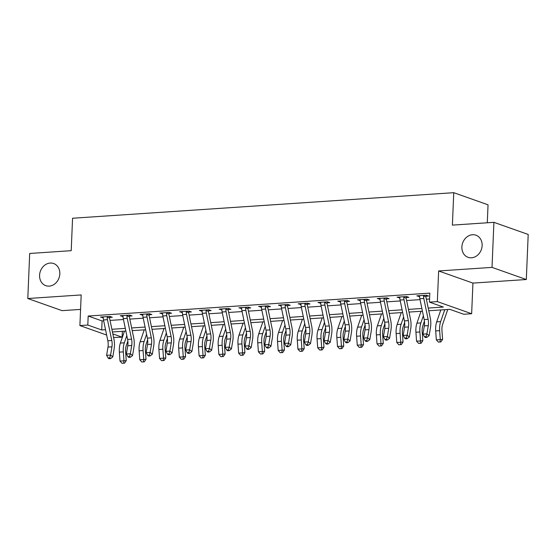 <?xml version="1.0" encoding="UTF-8"?>
<svg xmlns="http://www.w3.org/2000/svg" width="556" height="556" viewBox="0 0 556 556"><rect width="100%" height="100%" fill="white"/><g stroke="black" fill="none" stroke-linecap="round" stroke-linejoin="round"><path stroke-width="0.83" d="M59.826 273.906A11.745 9.918 109.5 0 1 45.787 285.659A11.745 9.918 109.5 0 1 39.58 275.269A11.745 9.918 109.5 0 1 53.619 263.516A11.745 9.918 109.5 0 1 59.826 273.906M482.128 245.585A11.745 9.918 109.5 0 1 468.089 257.338A11.745 9.918 109.5 0 1 461.883 246.94A11.745 9.918 109.5 0 1 475.922 235.195A11.745 9.918 109.5 0 1 482.128 245.585M122.341 331.306L122.098 337.179L113.591 337.492M487.285 222.775L488.043 204.81L453.752 192.682L72.565 218.244L71.21 250.68L29.69 253.466L27.8 298.516L62.091 310.651L80.571 309.414M453.752 192.682L452.389 225.117L493.909 222.33L528.2 234.465L526.31 279.515L492.018 267.387L438.635 270.967L437.357 301.602L471.648 313.73L463.739 314.265L449.839 309.344L428.773 310.755M438.635 270.967L472.934 283.094L526.31 279.515M472.934 283.094L471.648 313.73M493.909 222.33L492.018 267.387M428.217 308.066L443.347 307.051L429.447 302.13L429.823 293.123L88.182 316.037L102.089 320.951L103.701 320.847M110.046 320.416L123.467 319.519M129.812 319.095L143.239 318.192M149.585 317.768L163.012 316.864M169.358 316.44L182.785 315.544M189.123 315.113L202.551 314.216M208.896 313.792L222.324 312.889M228.669 312.465L242.096 311.562M248.442 311.138L261.862 310.234M268.207 309.81L281.635 308.914M287.98 308.483L301.408 307.586M307.753 307.162L321.18 306.259M327.526 305.835L340.946 304.931M347.291 304.507L360.719 303.604M367.064 303.18L380.492 302.283M386.837 301.852L400.264 300.956M406.603 300.532L420.03 299.628M426.376 299.204L429.579 298.989M426.424 295.25L426.056 296.202L428.634 296.028L426.32 295.208L416.826 295.848L419.592 296.633M406.651 296.57L406.283 297.529L408.862 297.356L406.547 296.536L397.053 297.168L399.82 297.96M386.886 297.898L386.51 298.857L389.096 298.683L386.774 297.863L377.288 298.496L380.054 299.288M367.113 299.225L366.745 300.177L369.323 300.004L367.002 299.184L357.515 299.823L360.281 300.615M347.34 300.553L346.972 301.505L349.55 301.331L347.236 300.511L337.742 301.15L340.508 301.936M327.567 301.88L327.199 302.832L329.777 302.659L327.463 301.839L317.976 302.478L320.736 303.263M307.802 303.201L307.426 304.16L310.012 303.986L307.69 303.166L298.204 303.798L300.97 304.591M288.029 304.528L287.66 305.487L290.239 305.313L287.925 304.493L278.431 305.126L281.197 305.918M268.256 305.856L267.888 306.808L270.466 306.634L268.152 305.814L258.658 306.453L261.424 307.246M248.483 307.183L248.115 308.135L250.693 307.961L248.379 307.141L238.892 307.781L241.658 308.566M228.718 308.504L228.349 309.463L230.928 309.289L228.606 308.469L219.12 309.108L221.886 309.894M208.945 309.831L208.576 310.79L211.155 310.616L208.841 309.796L199.347 310.429L202.113 311.221M189.172 311.158L188.804 312.111L191.382 311.944L189.068 311.124L179.574 311.756L182.34 312.548M169.406 312.486L169.031 313.438L171.616 313.264L169.295 312.444L159.808 313.084L162.574 313.876M149.633 313.813L149.265 314.765L151.844 314.592L149.522 313.772L140.036 314.411L142.802 315.196M129.861 315.134L129.492 316.093L132.071 315.919L129.756 315.099L120.263 315.738L123.029 316.524M110.088 316.461L109.72 317.42L112.298 317.247L109.984 316.427L100.497 317.059L103.256 317.851M106.648 335.039L79.897 325.573L81.183 294.937L27.8 298.516M79.897 325.573L87.806 325.045L101.706 329.965L105.543 329.708M88.182 316.037L87.806 325.045M429.447 302.13L437.357 301.602M112.847 333.906L122.098 337.179M422.435 311.186L409.007 312.083M402.662 312.507L389.235 313.41M382.889 313.834L369.462 314.738M363.117 315.162L349.696 316.065M343.351 316.489L329.923 317.386M323.578 317.817L310.151 318.713M303.805 319.137L290.378 320.041M284.04 320.464L270.612 321.368M264.267 321.792L250.839 322.688M244.494 323.119L231.067 324.016M224.721 324.44L211.294 325.343M204.955 325.767L191.528 326.671M185.183 327.095L171.755 327.998M165.41 328.422L151.983 329.319M145.637 329.75L132.217 330.646M125.871 331.07L112.444 331.974M111.881 329.284L125.308 328.381M131.654 327.957L145.081 327.053M151.427 326.629L164.854 325.726M171.199 325.302L184.62 324.405M190.965 323.974L204.393 323.078M210.738 322.654L224.165 321.75M230.511 321.326L243.938 320.423M250.276 319.999L263.704 319.095M270.049 318.671L283.477 317.775M289.822 317.344L303.249 316.447M309.595 316.023L323.015 315.12M329.36 314.696L342.788 313.792M349.133 313.369L362.561 312.465M368.906 312.041L382.333 311.145M388.679 310.714L402.099 309.817M408.445 309.393L421.872 308.49M102.089 320.951L101.706 329.965M419.182 295.688L419.148 296.668M399.416 297.015L399.375 297.988M379.644 298.343L379.602 299.316M359.871 299.663L359.829 300.643M340.105 300.991L340.063 301.971M320.332 302.318L320.291 303.298M300.56 303.645L300.518 304.618M280.787 304.966L280.745 305.946M261.021 306.293L260.979 307.273M241.248 307.621L241.207 308.601M221.476 308.948L221.434 309.928M201.703 310.276L201.668 311.249M181.937 311.596L181.895 312.576M162.164 312.924L162.123 313.904M142.392 314.251L142.35 315.231M122.626 315.579L122.584 316.559M102.853 316.906L102.811 317.879M428.127 319.29A9.174 4.622 -93.8 0 1 428.28 325.614L426.911 333.85L429.128 335.65L430.497 327.421A13.761 6.929 86.2 0 0 430.268 317.921L425.938 297.085A1.835 0.924 -93.8 0 1 425.882 296.758L423.54 295.931A6.422 3.232 86.2 0 0 423.797 298.454L428.127 319.29L424.172 319.554A9.174 4.622 -93.8 0 1 424.325 325.885L422.956 334.114L426.911 333.85L426.028 336.658L424.443 336.762L425.333 337.485L426.918 337.381L426.028 336.658M426.056 296.202L425.882 296.758M423.54 295.931L423.735 295.382L419.405 295.674L419.585 296.195A6.422 3.232 86.2 0 0 419.843 298.718L424.172 319.554M426.918 337.381L429.128 335.65M422.956 334.114L424.443 336.762M447.761 309.483L442.625 324.419A9.174 4.622 86.2 0 0 441.95 330.452L442.597 339.396L440.894 341.919L439.97 341.996L438.392 342.107L436.342 339.869L435.695 330.924A13.761 6.929 -93.8 0 1 436.703 321.868L440.804 309.949M436.342 339.869L440.296 339.598L439.65 330.653A13.761 6.929 -93.8 0 1 440.658 321.597L444.758 309.685M439.97 341.996L440.296 339.598L442.597 339.396M408.354 320.617A9.174 4.622 -93.8 0 1 408.507 326.942L407.138 335.178L409.355 336.978L410.724 328.742A13.761 6.929 86.2 0 0 410.495 319.248L406.165 298.412A1.835 0.924 -93.8 0 1 406.116 298.085L403.767 297.251A6.422 3.232 86.2 0 0 404.024 299.781L408.354 320.617L404.4 320.881A9.174 4.622 -93.8 0 1 404.553 327.206L403.19 335.442L407.138 335.178L406.255 337.985L404.678 338.09L405.56 338.812L407.145 338.708L406.255 337.985M406.283 297.529L406.116 298.085M403.767 297.251L403.969 296.709L399.639 297.001L399.813 297.523A6.422 3.232 86.2 0 0 400.07 300.045L404.4 320.881M407.145 338.708L409.355 336.978M403.19 335.442L404.678 338.09M388.581 321.938A9.174 4.622 -93.8 0 1 388.734 328.269L387.372 336.505L389.589 338.305L390.951 330.069A13.761 6.929 86.2 0 0 390.722 320.576L386.392 299.74A1.835 0.924 -93.8 0 1 386.344 299.413L383.994 298.579A6.422 3.232 86.2 0 0 384.259 301.102L388.581 321.938L384.627 322.209A9.174 4.622 -93.8 0 1 384.78 328.533L383.418 336.769L387.372 336.505L386.483 339.313L384.905 339.417L385.794 340.14L387.372 340.029L386.483 339.313M386.51 298.857L386.344 299.413M383.994 298.579L384.196 298.037L379.866 298.322L380.04 298.843A6.422 3.232 86.2 0 0 380.304 301.373L384.627 322.209M387.372 340.029L389.589 338.305M383.418 336.769L384.905 339.417M368.809 323.265A9.174 4.622 -93.8 0 1 368.969 329.597L367.599 337.826L369.816 339.626L371.186 331.397A13.761 6.929 86.2 0 0 370.949 321.903L366.626 301.067A1.835 0.924 -93.8 0 1 366.571 300.733L364.229 299.906A6.422 3.232 86.2 0 0 364.486 302.429L368.809 323.265L364.861 323.529A9.174 4.622 -93.8 0 1 365.014 329.861L363.645 338.097L367.599 337.826L366.717 340.64L365.132 340.745L366.022 341.46L367.599 341.356L366.717 340.64M366.745 300.177L366.571 300.733M364.229 299.906L364.423 299.357L360.093 299.649L360.274 300.17A6.422 3.232 86.2 0 0 360.531 302.693L364.861 323.529M367.599 341.356L369.816 339.626M363.645 338.097L365.132 340.745M424.43 321.166L422.852 325.746A9.174 4.622 86.2 0 0 422.178 331.779L422.824 340.724L421.121 343.247L420.197 343.323L418.619 343.434L416.569 341.189L415.923 332.245A13.761 6.929 -93.8 0 1 416.93 323.189L421.031 311.277M416.569 341.189L420.524 340.925L419.877 331.981A13.761 6.929 -93.8 0 1 420.885 322.925L423.373 315.704M420.197 343.323L420.524 340.925L422.824 340.724M404.657 322.494L403.079 327.067A9.174 4.622 86.2 0 0 402.405 333.107L403.051 342.051L401.349 344.567L400.431 344.65L398.847 344.755L396.796 342.517L396.15 333.572A13.761 6.929 -93.8 0 1 397.158 324.516L401.258 312.604M396.796 342.517L400.751 342.253L400.105 333.308A13.761 6.929 -93.8 0 1 401.112 324.252L403.6 317.031M400.431 344.65L400.751 342.253L403.051 342.051M384.884 323.814L383.306 328.394A9.174 4.622 86.2 0 0 382.639 334.434L383.286 343.379L381.576 345.895L380.658 345.978L379.074 346.082L377.031 343.844L376.384 334.9A13.761 6.929 -93.8 0 1 377.392 325.844L381.492 313.931M377.031 343.844L380.985 343.58L380.339 334.636A13.761 6.929 -93.8 0 1 381.346 325.58L383.828 318.359M380.658 345.978L380.985 343.58L383.286 343.379M349.043 324.593A9.174 4.622 -93.8 0 1 349.196 330.924L347.827 339.153L350.044 340.953L351.413 332.724A13.761 6.929 86.2 0 0 351.183 323.231L346.854 302.394A1.835 0.924 -93.8 0 1 346.805 302.061L344.456 301.234A6.422 3.232 86.2 0 0 344.713 303.757L349.043 324.593L345.088 324.857A9.174 4.622 -93.8 0 1 345.241 331.188L343.872 339.417L347.827 339.153L346.944 341.961L345.359 342.072L346.249 342.788L347.834 342.684L346.944 341.961M346.972 301.505L346.805 302.061M344.456 301.234L344.65 300.685L340.321 300.977L340.501 301.498A6.422 3.232 86.2 0 0 340.758 304.021L345.088 324.857M347.834 342.684L350.044 340.953M343.872 339.417L345.359 342.072M365.111 325.142L363.541 329.722A9.174 4.622 86.2 0 0 362.866 335.761L363.513 344.706L361.81 347.222L360.886 347.305L359.308 347.41L357.258 345.172L356.611 336.227A13.761 6.929 -93.8 0 1 357.619 327.171L361.72 315.252M357.258 345.172L361.212 344.908L360.566 335.963A13.761 6.929 -93.8 0 1 361.574 326.907L364.062 319.686M360.886 347.305L361.212 344.908L363.513 344.706M329.27 325.92A9.174 4.622 -93.8 0 1 329.423 332.245L328.061 340.48L330.278 342.281L331.64 334.045A13.761 6.929 86.2 0 0 331.411 324.551L327.081 303.715A1.835 0.924 -93.8 0 1 327.032 303.388L324.683 302.561A6.422 3.232 86.2 0 0 324.94 305.084L329.27 325.92L325.316 326.184A9.174 4.622 -93.8 0 1 325.469 332.516L324.106 340.745L328.061 340.48L327.171 343.288L325.594 343.393L326.476 344.115L328.061 344.011L327.171 343.288M327.199 302.832L327.032 303.388M324.683 302.561L324.885 302.012L320.555 302.304L320.729 302.825A6.422 3.232 86.2 0 0 320.986 305.348L325.316 326.184M328.061 344.011L330.278 342.281M324.106 340.745L325.594 343.393M309.497 327.248A9.174 4.622 -93.8 0 1 309.65 333.572L308.288 341.808L310.505 343.608L311.874 335.372A13.761 6.929 86.2 0 0 311.638 325.879L307.315 305.042A1.835 0.924 -93.8 0 1 307.26 304.716L304.91 303.882A6.422 3.232 86.2 0 0 305.174 306.412L309.497 327.248L305.543 327.512A9.174 4.622 -93.8 0 1 305.703 333.836L304.334 342.072L308.288 341.808L307.405 344.616L305.821 344.72L306.71 345.443L308.288 345.339L307.405 344.616M307.426 304.16L307.26 304.716M304.91 303.882L305.112 303.34L300.782 303.632L300.963 304.153A6.422 3.232 86.2 0 0 301.22 306.676L305.543 327.512M308.288 345.339L310.505 343.608M304.334 342.072L305.821 344.72M289.732 328.568A9.174 4.622 -93.8 0 1 289.885 334.9L288.515 343.135L290.732 344.935L292.102 336.7A13.761 6.929 86.2 0 0 291.872 327.206L287.542 306.37A1.835 0.924 -93.8 0 1 287.487 306.043L285.145 305.209A6.422 3.232 86.2 0 0 285.402 307.732L289.732 328.568L285.777 328.832A9.174 4.622 -93.8 0 1 285.93 335.164L284.561 343.399L288.515 343.135L287.633 345.943L286.048 346.047L286.938 346.77L288.515 346.659L287.633 345.943M287.66 305.487L287.487 306.043M285.145 305.209L285.339 304.667L281.009 304.952L281.19 305.473A6.422 3.232 86.2 0 0 281.447 308.003L285.777 328.832M288.515 346.659L290.732 344.935M284.561 343.399L286.048 346.047M269.959 329.896A9.174 4.622 -93.8 0 1 270.112 336.227L268.743 344.456L270.96 346.256L272.329 338.027A13.761 6.929 86.2 0 0 272.099 328.533L267.77 307.697A1.835 0.924 -93.8 0 1 267.721 307.364L265.372 306.537A6.422 3.232 86.2 0 0 265.629 309.06L269.959 329.896L266.004 330.16A9.174 4.622 -93.8 0 1 266.157 336.491L264.788 344.727L268.743 344.456L267.86 347.271L266.282 347.375L267.165 348.091L268.75 347.986L267.86 347.271M267.888 306.808L267.721 307.364M265.372 306.537L265.573 305.988L261.244 306.28L261.417 306.801A6.422 3.232 86.2 0 0 261.674 309.324L266.004 330.16M268.75 347.986L270.96 346.256M264.788 344.727L266.282 347.375M250.186 331.223A9.174 4.622 -93.8 0 1 250.339 337.555L248.977 345.783L251.194 347.583L252.556 339.355A13.761 6.929 86.2 0 0 252.327 329.861L247.997 309.025A1.835 0.924 -93.8 0 1 247.948 308.691L245.599 307.864A6.422 3.232 86.2 0 0 245.856 310.387L250.186 331.223L246.232 331.487A9.174 4.622 -93.8 0 1 246.384 337.819L245.022 346.047L248.977 345.783L248.087 348.591L246.51 348.702L247.392 349.418L248.977 349.314L248.087 348.591M248.115 308.135L247.948 308.691M245.599 307.864L245.801 307.315L241.471 307.607L241.645 308.128A6.422 3.232 86.2 0 0 241.909 310.651L246.232 331.487M248.977 349.314L251.194 347.583M245.022 346.047L246.51 348.702M345.345 326.469L343.768 331.049A9.174 4.622 86.2 0 0 343.094 337.082L343.74 346.027L342.037 348.549L341.12 348.626L339.535 348.737L337.485 346.499L336.839 337.555A13.761 6.929 -93.8 0 1 337.846 328.499L341.947 316.579M337.485 346.499L341.44 346.228L340.793 337.284A13.761 6.929 -93.8 0 1 341.801 328.228L344.289 321.007M341.12 348.626L341.44 346.228L343.74 346.027M325.573 327.797L323.995 332.37A9.174 4.622 86.2 0 0 323.328 338.409L323.974 347.354L322.265 349.877L321.347 349.953L319.763 350.065L317.719 347.82L317.066 338.875A13.761 6.929 -93.8 0 1 318.081 329.819L322.181 317.907M317.719 347.82L321.667 347.556L321.02 338.611A13.761 6.929 -93.8 0 1 322.035 329.555L324.516 322.334M321.347 349.953L321.667 347.556L323.974 347.354M305.8 329.117L304.229 333.697A9.174 4.622 86.2 0 0 303.555 339.737L304.201 348.681L302.499 351.197L301.574 351.281L299.997 351.385L297.946 349.147L297.3 340.202A13.761 6.929 -93.8 0 1 298.308 331.147L302.408 319.234M297.946 349.147L301.901 348.883L301.255 339.938A13.761 6.929 -93.8 0 1 302.262 330.883L304.744 323.661M301.574 351.281L301.901 348.883L304.201 348.681M286.034 330.445L284.457 335.025A9.174 4.622 86.2 0 0 283.782 341.064L284.429 350.009L282.726 352.525L281.802 352.608L280.224 352.712L278.174 350.475L277.527 341.53A13.761 6.929 -93.8 0 1 278.535 332.474L282.636 320.562M278.174 350.475L282.128 350.21L281.482 341.266A13.761 6.929 -93.8 0 1 282.49 332.21L284.978 324.989M281.802 352.608L282.128 350.21L284.429 350.009M266.261 331.772L264.684 336.352A9.174 4.622 86.2 0 0 264.01 342.385L264.656 351.336L262.953 353.852L262.036 353.936L260.451 354.04L258.401 351.802L257.755 342.857A13.761 6.929 -93.8 0 1 258.762 333.802L262.863 321.882M258.401 351.802L262.356 351.538L261.709 342.593A13.761 6.929 -93.8 0 1 262.717 333.537L265.205 326.316M262.036 353.936L262.356 351.538L264.656 351.336M230.413 332.551A9.174 4.622 -93.8 0 1 230.573 338.875L229.204 347.111L231.421 348.911L232.79 340.675A13.761 6.929 86.2 0 0 232.554 331.181L228.231 310.345A1.835 0.924 -93.8 0 1 228.175 310.019L225.833 309.192A6.422 3.232 86.2 0 0 226.09 311.714L230.413 332.551L226.459 332.815A9.174 4.622 -93.8 0 1 226.619 339.146L225.25 347.375L229.204 347.111L228.321 349.919L226.737 350.023L227.626 350.746L229.204 350.641L228.321 349.919M228.349 309.463L228.175 310.019M225.833 309.192L226.028 308.643L221.698 308.934L221.879 309.456A6.422 3.232 86.2 0 0 222.136 311.979L226.459 332.815M229.204 350.641L231.421 348.911M225.25 347.375L226.737 350.023M246.489 333.1L244.911 337.68A9.174 4.622 86.2 0 0 244.244 343.712L244.89 352.657L243.18 355.18L242.263 355.256L240.678 355.367L238.635 353.13L237.989 344.178A13.761 6.929 -93.8 0 1 238.997 335.129L243.097 323.21M238.635 353.13L242.59 352.858L241.943 343.914A13.761 6.929 -93.8 0 1 242.951 334.858L245.432 327.637M242.263 355.256L242.59 352.858L244.89 352.657M210.648 333.871A9.174 4.622 -93.8 0 1 210.8 340.202L209.431 348.438L211.648 350.238L213.017 342.003A13.761 6.929 86.2 0 0 212.788 332.509L208.458 311.673A1.835 0.924 -93.8 0 1 208.403 311.346L206.061 310.512A6.422 3.232 86.2 0 0 206.318 313.042L210.648 333.871L206.693 334.142A9.174 4.622 -93.8 0 1 206.846 340.467L205.477 348.702L209.431 348.438L208.549 351.246L206.964 351.35L207.854 352.073L209.438 351.969L208.549 351.246M208.576 310.79L208.403 311.346M206.061 310.512L206.255 309.97L201.925 310.262L202.106 310.776A6.422 3.232 86.2 0 0 202.363 313.306L206.693 334.142M209.438 351.969L211.648 350.238M205.477 348.702L206.964 351.35M226.716 334.427L225.145 339A9.174 4.622 86.2 0 0 224.471 345.04L225.117 353.984L223.415 356.507L222.49 356.584L220.913 356.688L218.862 354.45L218.216 345.505A13.761 6.929 -93.8 0 1 219.224 336.45L223.324 324.537M218.862 354.45L222.817 354.186L222.171 345.241A13.761 6.929 -93.8 0 1 223.178 336.185L225.66 328.964M222.49 356.584L222.817 354.186L225.117 353.984M190.875 335.198A9.174 4.622 -93.8 0 1 191.028 341.53L189.665 349.766L191.883 351.566L193.245 343.33A13.761 6.929 86.2 0 0 193.015 333.836L188.686 313A1.835 0.924 -93.8 0 1 188.637 312.674L186.288 311.84A6.422 3.232 86.2 0 0 186.545 314.362L190.875 335.198L186.92 335.463A9.174 4.622 -93.8 0 1 187.073 341.794L185.711 350.03L189.665 349.766L188.776 352.573L187.198 352.678L188.081 353.401L189.665 353.289L188.776 352.573M188.804 312.111L188.637 312.674M186.288 311.84L186.489 311.297L182.16 311.582L182.333 312.104A6.422 3.232 86.2 0 0 182.59 314.626L186.92 335.463M189.665 353.289L191.883 351.566M185.711 350.03L187.198 352.678M206.95 335.748L205.372 340.328A9.174 4.622 86.2 0 0 204.698 346.367L205.345 355.312L203.642 357.828L202.725 357.911L201.14 358.015L199.09 355.777L198.443 346.833A13.761 6.929 -93.8 0 1 199.451 337.777L203.552 325.865M199.09 355.777L203.044 355.513L202.398 346.569A13.761 6.929 -93.8 0 1 203.406 337.513L205.894 330.292M202.725 357.911L203.044 355.513L205.345 355.312M171.102 336.526A9.174 4.622 -93.8 0 1 171.255 342.857L169.893 351.086L172.11 352.886L173.472 344.657A13.761 6.929 86.2 0 0 173.243 335.164L168.92 314.328A1.835 0.924 -93.8 0 1 168.864 313.994L166.515 313.167A6.422 3.232 86.2 0 0 166.779 315.69L171.102 336.526L167.147 336.79A9.174 4.622 -93.8 0 1 167.3 343.121L165.938 351.357L169.893 351.086L169.01 353.901L167.425 354.005L168.315 354.721L169.893 354.617L169.01 353.901M169.031 313.438L168.864 313.994M166.515 313.167L166.717 312.618L162.387 312.91L162.56 313.431A6.422 3.232 86.2 0 0 162.825 315.954L167.147 336.79M169.893 354.617L172.11 352.886M165.938 351.357L167.425 354.005M187.177 337.075L185.6 341.655A9.174 4.622 86.2 0 0 184.926 347.695L185.572 356.639L183.869 359.155L182.952 359.239L181.367 359.343L179.317 357.105L178.671 348.16A13.761 6.929 -93.8 0 1 179.685 339.104L183.779 327.192M179.317 357.105L183.271 356.841L182.625 347.896A13.761 6.929 -93.8 0 1 183.633 338.84L186.121 331.619M182.952 359.239L183.271 356.841L185.572 356.639M151.336 337.853A9.174 4.622 -93.8 0 1 151.489 344.185L150.12 352.414L152.337 354.214L153.706 345.985A13.761 6.929 86.2 0 0 153.47 336.491L149.147 315.655A1.835 0.924 -93.8 0 1 149.091 315.321L146.749 314.494A6.422 3.232 86.2 0 0 147.006 317.017L151.336 337.853L147.382 338.117A9.174 4.622 -93.8 0 1 147.535 344.449L146.165 352.678L150.12 352.414L149.237 355.221L147.653 355.333L148.542 356.048L150.12 355.944L149.237 355.221M149.265 314.765L149.091 315.321M146.749 314.494L146.944 313.945L142.614 314.237L142.795 314.759A6.422 3.232 86.2 0 0 143.052 317.281L147.382 338.117M150.12 355.944L152.337 354.214M146.165 352.678L147.653 355.333M167.405 338.402L165.827 342.982A9.174 4.622 86.2 0 0 165.16 349.015L165.806 357.967L164.103 360.483L163.179 360.566L161.594 360.67L159.551 358.432L158.905 349.488A13.761 6.929 -93.8 0 1 159.913 340.432L164.013 328.513M159.551 358.432L163.506 358.168L162.859 349.224A13.761 6.929 -93.8 0 1 163.867 340.168L166.348 332.94M163.179 360.566L163.506 358.168L165.806 357.967M131.564 339.181A9.174 4.622 -93.8 0 1 131.716 345.505L130.347 353.741L132.564 355.541L133.933 347.305A13.761 6.929 86.2 0 0 133.704 337.812L129.374 316.976A1.835 0.924 -93.8 0 1 129.326 316.649L126.976 315.822A6.422 3.232 86.2 0 0 127.234 318.345L131.564 339.181L127.609 339.445A9.174 4.622 -93.8 0 1 127.762 345.776L126.393 354.005L130.347 353.741L129.465 356.549L127.88 356.653L128.77 357.376L130.354 357.272L129.465 356.549M129.492 316.093L129.326 316.649M126.976 315.822L127.178 315.273L122.848 315.565L123.022 316.086A6.422 3.232 86.2 0 0 123.279 318.609L127.609 339.445M130.354 357.272L132.564 355.541M126.393 354.005L127.88 356.653M147.632 339.73L146.061 344.31A9.174 4.622 86.2 0 0 145.387 350.343L146.033 359.287L144.331 361.81L143.406 361.887L141.829 361.998L139.778 359.76L139.132 350.808A13.761 6.929 -93.8 0 1 140.14 341.752L144.24 329.84M139.778 359.76L143.733 359.489L143.087 350.544A13.761 6.929 -93.8 0 1 144.094 341.488L146.582 334.267M143.406 361.887L143.733 359.489L146.033 359.287M111.791 340.501A9.174 4.622 -93.8 0 1 111.944 346.833L110.581 355.069L112.799 356.869L114.161 348.633A13.761 6.929 86.2 0 0 113.931 339.139L109.601 318.303A1.835 0.924 -93.8 0 1 109.553 317.976L107.204 317.142A6.422 3.232 86.2 0 0 107.461 319.665L111.791 340.501L107.836 340.772A9.174 4.622 -93.8 0 1 107.989 347.097L106.627 355.333L110.581 355.069L109.692 357.876L108.114 357.981L108.997 358.703L110.581 358.599L109.692 357.876M109.72 317.42L109.553 317.976M107.204 317.142L107.405 316.6L103.075 316.885L103.249 317.406A6.422 3.232 86.2 0 0 103.506 319.936L107.836 340.772M110.581 358.599L112.799 356.869M106.627 355.333L108.114 357.981M127.866 341.057L126.288 345.63A9.174 4.622 86.2 0 0 125.614 351.67L126.261 360.615L124.558 363.137L123.64 363.214L122.056 363.318L120.006 361.08L119.359 352.136A13.761 6.929 -93.8 0 1 120.367 343.08L124.468 331.167M120.006 361.08L123.96 360.816L123.314 351.872A13.761 6.929 -93.8 0 1 124.322 342.816L126.81 335.595M123.64 363.214L123.96 360.816L126.261 360.615M428.28 325.614L424.325 325.885M423.797 298.454L419.843 298.718M435.695 330.924L439.65 330.653M436.703 321.868L440.658 321.597M408.507 326.942L404.553 327.206M404.024 299.781L400.07 300.045M388.734 328.269L384.78 328.533M384.259 301.102L380.304 301.373M368.969 329.597L365.014 329.861M364.486 302.429L360.531 302.693M415.923 332.245L419.877 331.981M416.93 323.189L420.885 322.925M396.15 333.572L400.105 333.308M397.158 324.516L401.112 324.252M376.384 334.9L380.339 334.636M377.392 325.844L381.346 325.58M349.196 330.924L345.241 331.188M344.713 303.757L340.758 304.021M356.611 336.227L360.566 335.963M357.619 327.171L361.574 326.907M329.423 332.245L325.469 332.516M324.94 305.084L320.986 305.348M309.65 333.572L305.703 333.836M305.174 306.412L301.22 306.676M289.885 334.9L285.93 335.164M285.402 307.732L281.447 308.003M270.112 336.227L266.157 336.491M265.629 309.06L261.674 309.324M250.339 337.555L246.384 337.819M245.856 310.387L241.909 310.651M336.839 337.555L340.793 337.284M337.846 328.499L341.801 328.228M317.066 338.875L321.02 338.611M318.081 329.819L322.035 329.555M297.3 340.202L301.255 339.938M298.308 331.147L302.262 330.883M277.527 341.53L281.482 341.266M278.535 332.474L282.49 332.21M257.755 342.857L261.709 342.593M258.762 333.802L262.717 333.537M230.573 338.875L226.619 339.146M226.09 311.714L222.136 311.979M237.989 344.178L241.943 343.914M238.997 335.129L242.951 334.858M210.8 340.202L206.846 340.467M206.318 313.042L202.363 313.306M218.216 345.505L222.171 345.241M219.224 336.45L223.178 336.185M191.028 341.53L187.073 341.794M186.545 314.362L182.59 314.626M198.443 346.833L202.398 346.569M199.451 337.777L203.406 337.513M171.255 342.857L167.3 343.121M166.779 315.69L162.825 315.954M178.671 348.16L182.625 347.896M179.685 339.104L183.633 338.84M151.489 344.185L147.535 344.449M147.006 317.017L143.052 317.281M158.905 349.488L162.859 349.224M159.913 340.432L163.867 340.168M131.716 345.505L127.762 345.776M127.234 318.345L123.279 318.609M139.132 350.808L143.087 350.544M140.14 341.752L144.094 341.488M111.944 346.833L107.989 347.097M107.461 319.665L103.506 319.936M119.359 352.136L123.314 351.872M120.367 343.08L124.322 342.816"/></g></svg>
